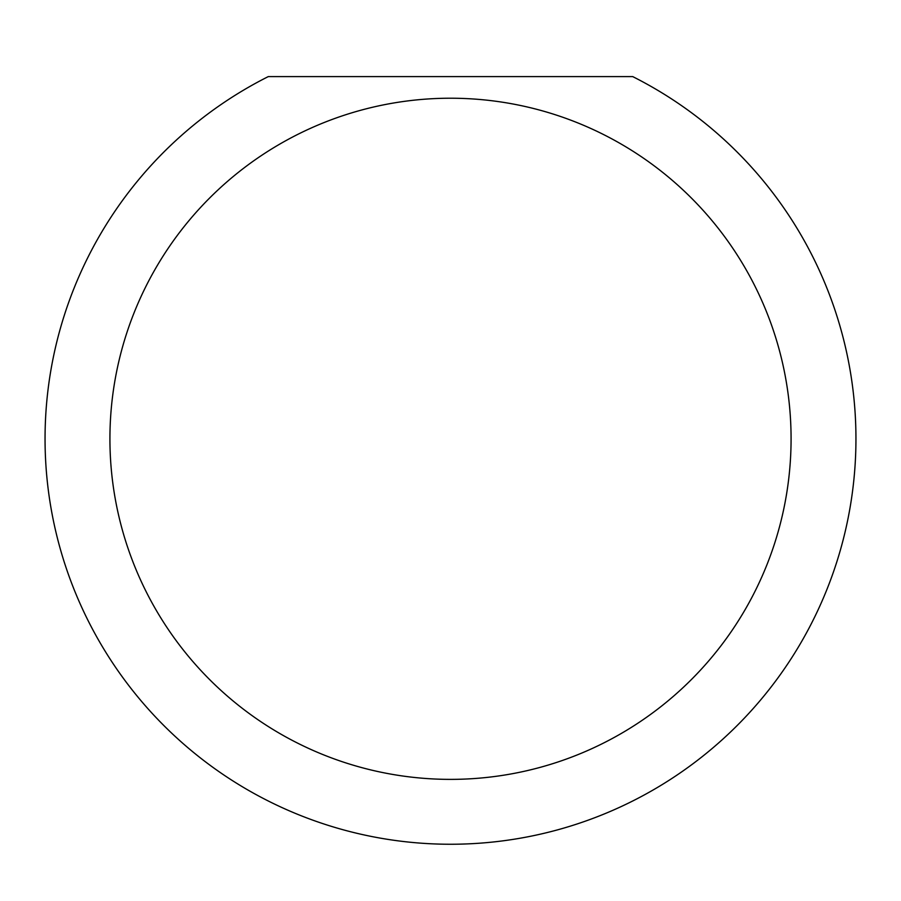 <?xml version="1.0" encoding="UTF-8"?>
<svg xmlns="http://www.w3.org/2000/svg" width="901" height="901" viewBox="0 0 901 901"><rect width="100%" height="100%" fill="white"/><g stroke="black" fill="none" stroke-linecap="round" stroke-linejoin="round"><path stroke-width="1.35" d="M791.078 438.798A340.578 340.578 0 0 1 450.5 779.376A340.578 340.578 0 0 1 109.922 438.798A340.578 340.578 0 0 1 450.5 98.22A340.578 340.578 0 0 1 791.078 438.798M45.05 438.798A405.45 405.45 0 0 0 450.5 844.248A405.45 405.45 0 0 0 632.705 76.596L268.295 76.596A405.45 405.45 0 0 0 45.05 438.798"/></g></svg>

